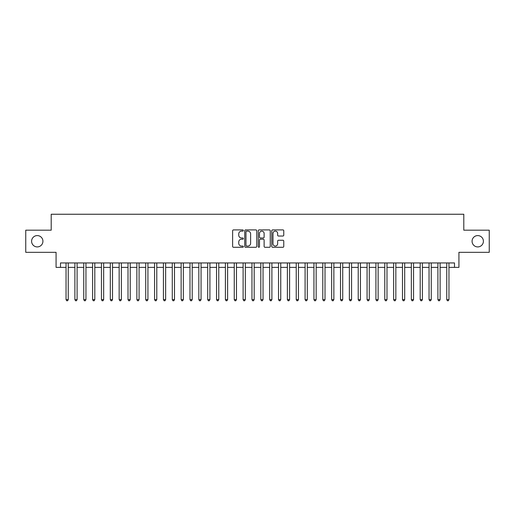 <?xml version="1.0" encoding="UTF-8"?>
<svg xmlns="http://www.w3.org/2000/svg" width="515" height="515" viewBox="0 0 515 515"><rect width="100%" height="100%" fill="white"/><g stroke="black" fill="none" stroke-linecap="round" stroke-linejoin="round"><path stroke-width="0.77" d="M243.331 230.514A0.612 0.612 0 0 0 242.726 229.909L233.495 229.909A0.869 0.869 0 0 0 232.626 230.778L232.626 246.421A0.869 0.869 0 0 0 233.495 247.29L242.726 247.29A0.612 0.612 0 0 0 243.331 246.679A0.612 0.612 0 0 0 242.726 246.073L241.529 246.073A2.781 2.781 0 0 1 238.748 243.292L238.748 241.986A2.781 2.781 0 0 1 241.529 239.205L242.726 239.205A0.612 0.612 0 0 0 243.331 238.6A0.612 0.612 0 0 0 242.726 237.988L241.529 237.988A2.781 2.781 0 0 1 238.748 235.207L238.748 233.907A2.781 2.781 0 0 1 241.529 231.126L242.726 231.126A0.612 0.612 0 0 0 243.331 230.514M472.075 241.252A5.665 5.665 0 0 0 477.74 246.917A5.665 5.665 0 0 0 483.405 241.252A5.665 5.665 0 0 0 477.74 235.587A5.665 5.665 0 0 0 472.075 241.252M31.595 241.252A5.665 5.665 0 0 0 37.26 246.917A5.665 5.665 0 0 0 42.925 241.252A5.665 5.665 0 0 0 37.26 235.587A5.665 5.665 0 0 0 31.595 241.252M282.896 236.031A0.869 0.869 0 0 0 283.765 235.162L283.765 230.778A0.869 0.869 0 0 0 282.896 229.909L272.641 229.909A0.869 0.869 0 0 0 271.772 230.778L271.772 246.421A0.869 0.869 0 0 0 272.641 247.29L282.896 247.29A0.869 0.869 0 0 0 283.765 246.421L283.765 241.117A0.869 0.869 0 0 0 282.896 240.248L278.512 240.248A0.869 0.869 0 0 0 277.643 241.117L277.643 243.743A2.324 2.324 0 0 1 275.319 246.073A2.324 2.324 0 0 1 272.989 243.743L272.989 233.45A2.324 2.324 0 0 1 275.319 231.126A2.324 2.324 0 0 1 277.643 233.45L277.643 235.162A0.869 0.869 0 0 0 278.512 236.031L282.896 236.031M60.5 267.375L60.5 262.946L454.5 262.946L454.5 267.375L458.923 267.375L458.923 252.318L489.25 252.318L489.25 230.186L463.796 230.186L463.796 214.246L51.204 214.246L51.204 230.186L25.75 230.186L25.75 252.318L56.077 252.318L56.077 267.375L66.036 267.375M256.74 230.778A0.869 0.869 0 0 0 255.871 229.909L245.616 229.909A0.869 0.869 0 0 0 244.747 230.778L244.747 246.421A0.869 0.869 0 0 0 245.616 247.29L255.871 247.29A0.869 0.869 0 0 0 256.74 246.421L256.74 230.778M259.129 229.909L269.384 229.909A0.869 0.869 0 0 1 270.253 230.778L270.253 246.421A0.869 0.869 0 0 1 269.384 247.29L264.993 247.29A0.869 0.869 0 0 1 264.124 246.421L264.124 240.074A0.869 0.869 0 0 0 263.255 239.205L260.345 239.205A0.869 0.869 0 0 0 259.476 240.074L259.476 246.679A0.612 0.612 0 0 1 258.871 247.29A0.612 0.612 0 0 1 258.26 246.679L258.26 230.778A0.869 0.869 0 0 1 259.129 229.909M68.25 267.375L74.887 267.375M77.102 267.375L83.745 267.375M85.954 267.375L92.597 267.375M94.812 267.375L101.449 267.375M103.663 267.375L110.307 267.375M112.521 267.375L119.158 267.375M121.373 267.375L128.01 267.375M130.224 267.375L136.868 267.375M139.082 267.375L145.719 267.375M147.934 267.375L154.571 267.375M156.785 267.375L163.429 267.375M165.643 267.375L172.28 267.375M174.495 267.375L181.138 267.375M183.346 267.375L189.99 267.375M192.204 267.375L198.842 267.375M201.056 267.375L207.7 267.375M209.908 267.375L216.551 267.375M218.766 267.375L225.403 267.375M227.617 267.375L234.261 267.375M236.475 267.375L243.112 267.375M245.327 267.375L251.964 267.375M254.178 267.375L260.822 267.375M263.036 267.375L269.673 267.375M271.888 267.375L278.525 267.375M280.739 267.375L287.383 267.375M289.597 267.375L296.234 267.375M298.449 267.375L305.092 267.375M307.301 267.375L313.944 267.375M316.159 267.375L322.796 267.375M325.01 267.375L331.654 267.375M333.862 267.375L340.505 267.375M342.72 267.375L349.357 267.375M351.571 267.375L358.215 267.375M360.429 267.375L367.066 267.375M369.281 267.375L375.918 267.375M378.132 267.375L384.776 267.375M386.99 267.375L393.627 267.375M395.842 267.375L402.479 267.375M404.693 267.375L411.337 267.375M413.551 267.375L420.189 267.375M422.403 267.375L429.047 267.375M431.255 267.375L437.898 267.375M440.113 267.375L446.75 267.375M448.964 267.375L454.5 267.375M246.569 231.126A0.612 0.612 0 0 0 245.964 231.731L245.964 245.462A0.612 0.612 0 0 0 246.569 246.073L247.831 246.073A2.781 2.781 0 0 0 250.612 243.292L250.612 233.907A2.781 2.781 0 0 0 247.831 231.126L246.569 231.126M264.124 233.488A2.324 2.324 0 0 0 261.8 231.164A2.324 2.324 0 0 0 259.476 233.488L259.476 237.119A0.869 0.869 0 0 0 260.345 237.988L263.255 237.988A0.869 0.869 0 0 0 264.124 237.119L264.124 233.488M68.25 262.946L68.25 299.601L66.036 299.601L66.036 262.946M68.25 299.601L67.587 300.754L66.699 300.754L66.036 299.601M77.102 262.946L77.102 299.601L74.887 299.601L74.887 262.946M77.102 299.601L76.439 300.754L75.55 300.754L74.887 299.601M85.954 262.946L85.954 299.601L83.745 299.601L83.745 262.946M85.954 299.601L85.29 300.754L84.409 300.754L83.745 299.601M94.812 262.946L94.812 299.601L92.597 299.601L92.597 262.946M94.812 299.601L94.148 300.754L93.26 300.754L92.597 299.601M103.663 262.946L103.663 299.601L101.449 299.601L101.449 262.946M103.663 299.601L103 300.754L102.112 300.754L101.449 299.601M112.521 262.946L112.521 299.601L110.307 299.601L110.307 262.946M112.521 299.601L111.852 300.754L110.97 300.754L110.307 299.601M121.373 262.946L121.373 299.601L119.158 299.601L119.158 262.946M121.373 299.601L120.71 300.754L119.821 300.754L119.158 299.601M130.224 262.946L130.224 299.601L128.01 299.601L128.01 262.946M130.224 299.601L129.561 300.754L128.679 300.754L128.01 299.601M139.082 262.946L139.082 299.601L136.868 299.601L136.868 262.946M139.082 299.601L138.413 300.754L137.531 300.754L136.868 299.601M147.934 262.946L147.934 299.601L145.719 299.601L145.719 262.946M147.934 299.601L147.271 300.754L146.382 300.754L145.719 299.601M156.785 262.946L156.785 299.601L154.571 299.601L154.571 262.946M156.785 299.601L156.122 300.754L155.24 300.754L154.571 299.601M165.643 262.946L165.643 299.601L163.429 299.601L163.429 262.946M165.643 299.601L164.98 300.754L164.092 300.754L163.429 299.601M174.495 262.946L174.495 299.601L172.28 299.601L172.28 262.946M174.495 299.601L173.832 300.754L172.943 300.754L172.28 299.601M183.346 262.946L183.346 299.601L181.138 299.601L181.138 262.946M183.346 299.601L182.683 300.754L181.801 300.754L181.138 299.601M192.204 262.946L192.204 299.601L189.99 299.601L189.99 262.946M192.204 299.601L191.541 300.754L190.653 300.754L189.99 299.601M201.056 262.946L201.056 299.601L198.842 299.601L198.842 262.946M201.056 299.601L200.393 300.754L199.505 300.754L198.842 299.601M209.908 262.946L209.908 299.601L207.7 299.601L207.7 262.946M209.908 299.601L209.245 300.754L208.363 300.754L207.7 299.601M218.766 262.946L218.766 299.601L216.551 299.601L216.551 262.946M218.766 299.601L218.103 300.754L217.214 300.754L216.551 299.601M227.617 262.946L227.617 299.601L225.403 299.601L225.403 262.946M227.617 299.601L226.954 300.754L226.066 300.754L225.403 299.601M236.475 262.946L236.475 299.601L234.261 299.601L234.261 262.946M236.475 299.601L235.806 300.754L234.924 300.754L234.261 299.601M245.327 262.946L245.327 299.601L243.112 299.601L243.112 262.946M245.327 299.601L244.664 300.754L243.775 300.754L243.112 299.601M254.178 262.946L254.178 299.601L251.964 299.601L251.964 262.946M254.178 299.601L253.515 300.754L252.633 300.754L251.964 299.601M263.036 262.946L263.036 299.601L260.822 299.601L260.822 262.946M263.036 299.601L262.367 300.754L261.485 300.754L260.822 299.601M271.888 262.946L271.888 299.601L269.673 299.601L269.673 262.946M271.888 299.601L271.225 300.754L270.336 300.754L269.673 299.601M280.739 262.946L280.739 299.601L278.525 299.601L278.525 262.946M280.739 299.601L280.076 300.754L279.194 300.754L278.525 299.601M289.597 262.946L289.597 299.601L287.383 299.601L287.383 262.946M289.597 299.601L288.934 300.754L288.046 300.754L287.383 299.601M298.449 262.946L298.449 299.601L296.234 299.601L296.234 262.946M298.449 299.601L297.786 300.754L296.898 300.754L296.234 299.601M307.301 262.946L307.301 299.601L305.092 299.601L305.092 262.946M307.301 299.601L306.637 300.754L305.755 300.754L305.092 299.601M316.159 262.946L316.159 299.601L313.944 299.601L313.944 262.946M316.159 299.601L315.495 300.754L314.607 300.754L313.944 299.601M325.01 262.946L325.01 299.601L322.796 299.601L322.796 262.946M325.01 299.601L324.347 300.754L323.459 300.754L322.796 299.601M333.862 262.946L333.862 299.601L331.654 299.601L331.654 262.946M333.862 299.601L333.199 300.754L332.317 300.754L331.654 299.601M342.72 262.946L342.72 299.601L340.505 299.601L340.505 262.946M342.72 299.601L342.057 300.754L341.168 300.754L340.505 299.601M351.571 262.946L351.571 299.601L349.357 299.601L349.357 262.946M351.571 299.601L350.908 300.754L350.02 300.754L349.357 299.601M360.429 262.946L360.429 299.601L358.215 299.601L358.215 262.946M360.429 299.601L359.76 300.754L358.878 300.754L358.215 299.601M369.281 262.946L369.281 299.601L367.066 299.601L367.066 262.946M369.281 299.601L368.618 300.754L367.729 300.754L367.066 299.601M378.132 262.946L378.132 299.601L375.918 299.601L375.918 262.946M378.132 299.601L377.469 300.754L376.587 300.754L375.918 299.601M386.99 262.946L386.99 299.601L384.776 299.601L384.776 262.946M386.99 299.601L386.321 300.754L385.439 300.754L384.776 299.601M395.842 262.946L395.842 299.601L393.627 299.601L393.627 262.946M395.842 299.601L395.179 300.754L394.29 300.754L393.627 299.601M404.693 262.946L404.693 299.601L402.479 299.601L402.479 262.946M404.693 299.601L404.03 300.754L403.148 300.754L402.479 299.601M413.551 262.946L413.551 299.601L411.337 299.601L411.337 262.946M413.551 299.601L412.888 300.754L412 300.754L411.337 299.601M422.403 262.946L422.403 299.601L420.189 299.601L420.189 262.946M422.403 299.601L421.74 300.754L420.852 300.754L420.189 299.601M431.255 262.946L431.255 299.601L429.047 299.601L429.047 262.946M431.255 299.601L430.592 300.754L429.71 300.754L429.047 299.601M440.113 262.946L440.113 299.601L437.898 299.601L437.898 262.946M440.113 299.601L439.45 300.754L438.561 300.754L437.898 299.601M448.964 262.946L448.964 299.601L446.75 299.601L446.75 262.946M448.964 299.601L448.301 300.754L447.413 300.754L446.75 299.601"/></g></svg>
